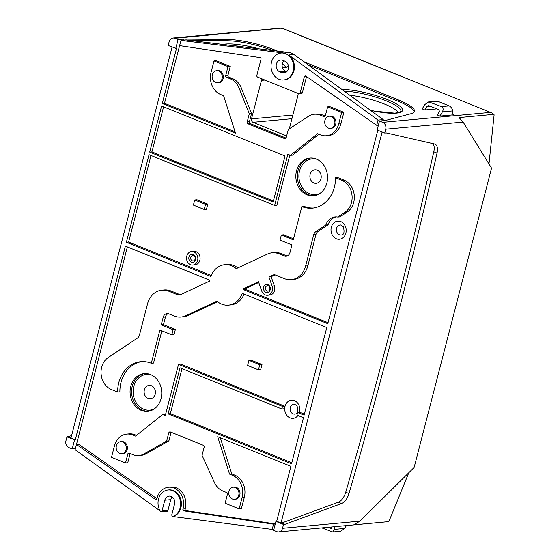 <?xml version="1.0" encoding="UTF-8"?>
<svg xmlns="http://www.w3.org/2000/svg" width="560" height="560" viewBox="0 0 560 560"><rect width="100%" height="100%" fill="white"/><g stroke="black" fill="none" stroke-linecap="round" stroke-linejoin="round"><path stroke-width="0.84" d="M321.986 527.933L332.745 531.993L334.439 529.368L334.243 526.806M346.297 525.693L344.729 528.423L340.676 531.258L332.745 531.993M75.404 448.63L72.212 448.924L68.964 447.615A5.418 4.522 84.7 0 1 65.954 440.748L66.948 436.912L71.596 435.61M283.507 524.454L282.513 528.297A5.418 4.522 84.7 0 1 278.677 531.937A5.418 4.522 84.7 0 1 276.857 531.657L273.609 530.348L275.926 521.395L283.507 524.454L284.991 524.321L341.628 503.51A10.829 5.474 112 0 0 348.985 493.542A3300.283 1668.583 112 0 0 437.031 153.09A10.829 5.474 112 0 0 435.015 144.151A10.829 5.474 112 0 0 434.595 144.018L386.211 132.909L384.727 133.042L377.153 129.983L379.463 121.03L382.711 122.339A5.418 4.522 84.7 0 1 385.721 129.206L384.727 133.042M278.677 531.937L388.647 521.626L353.724 524.853L359.905 521.15L414.134 467.446L491.547 168.133L463.12 122.059L459.053 117.579L493.976 114.352L491.589 112.805L282.422 28.357L280.882 28.21M493.976 114.352A3.248 1.645 112 0 1 494.046 115.57L488.978 163.975M235.081 131.824L164.493 103.292L162.267 103.495L176.491 48.496L168.175 45.5L169.162 41.657A5.418 4.522 84.7 0 1 172.998 38.017A5.418 4.522 84.7 0 1 174.818 38.297L178.066 39.606L184.002 39.06L183.715 40.159M71.022 437.822L68.432 436.772M172.074 47.075L70.938 438.151L75.264 439.901L66.948 436.912M143.927 453.971A17.514 14.623 84.7 0 1 138.887 455.567L141.113 455.364A17.514 14.623 84.7 0 0 146.153 453.761L143.927 453.971L166.656 441.049L168.742 432.992A1.624 1.358 84.7 0 1 170.436 431.977L203.224 445.235A1.624 1.358 84.7 0 1 204.127 447.293L202.041 455.357L214.424 482.468A17.514 14.623 84.7 0 0 222.95 491.043L226.744 492.583A1.295 1.078 84.7 0 1 227.465 494.221L225.134 503.23L239.148 508.893L241.374 508.69L244.328 497.252A17.514 14.623 84.7 0 0 234.598 475.041L232.372 475.244L229.558 474.103L217.679 436.723L290.892 466.319L276.668 521.325L284.991 524.321M276.668 521.325L275.926 521.395M281.743 523.005L338.38 502.194A10.829 5.474 112 0 0 345.737 492.226A3300.283 1668.583 112 0 0 433.783 151.774A10.829 5.474 112 0 0 432.866 143.626M281.001 523.075L382.137 131.999M75.705 447.454L127.351 246.911M75.264 439.901L125.384 246.12L209.923 280.294A20.307 16.954 84.7 0 0 209.818 281.001L180.572 294.658A5.418 4.522 84.7 0 1 179.305 295.008A5.418 4.522 84.7 0 1 177.485 294.728L168.742 291.193A20.307 16.954 84.7 0 0 161.91 290.164L164.136 289.961A20.307 16.954 84.7 0 1 170.968 290.99L168.742 291.193M72.212 448.924L74.522 439.971M175.749 48.559L178.066 39.606M164.493 103.292L180.929 40.593M377.804 130.249L327.775 323.701L243.236 289.52L245.462 289.317L328.034 322.7M414.176 112.014A37.905 8.253 14.5 0 0 398.209 101.276L398.538 99.995A37.905 8.253 14.5 0 1 414.456 111.405A37.905 8.253 14.5 0 1 411.229 113.652L385.399 120.477L379.463 121.03M259.756 364.728L258.433 369.845L247.604 365.463L248.927 360.346L259.756 364.728L261.982 364.518L260.659 369.635L258.433 369.845M398.538 99.995L303.877 61.726M277.613 51.107L274.75 49.952A37.905 8.253 14.5 0 0 227.724 39.466L184.002 39.06M398.209 101.276L308.224 64.897M272.531 50.484A37.905 8.253 14.5 0 0 227.395 40.747L189.952 40.397M283.584 79.982A13.538 11.298 84.7 0 1 271.509 62.125A13.538 11.298 84.7 0 1 281.092 53.025A13.538 11.298 84.7 0 1 293.594 65.464A13.538 11.298 84.7 0 1 283.584 79.982L284.326 79.912A13.538 11.298 84.7 0 0 294.161 69.65A13.538 11.298 84.7 0 0 288.743 54.957L378.042 120.085L383.236 119.602L382.949 120.708M378.042 120.085L376.691 125.3L378.399 125.146M275.247 524.027L273.532 524.181L272.188 529.403L273.896 529.242M272.188 529.403L173.495 516.614A1.351 1.127 84.7 0 1 172.9 516.32M171.85 514.535L174.538 504.14A6.09 5.089 84.7 0 0 169.106 496.104A6.09 5.089 84.7 0 0 164.794 500.199L162.106 510.594A1.351 1.127 84.7 0 1 160.104 510.902A13.538 11.298 84.7 0 1 168.091 489.972A13.538 11.298 84.7 0 1 180.348 500.731A13.538 11.298 84.7 0 1 173.334 516.25A1.351 1.127 84.7 0 1 171.85 514.535M164.794 500.199L170.73 499.653A6.09 5.089 84.7 0 1 172.179 496.986M170.73 499.653L167.951 510.412A1.351 1.127 84.7 0 1 166.992 511.322L161.798 511.805A1.351 1.127 84.7 0 1 161.112 511.609L160.965 511.504M162.106 510.594L162.848 510.524L162.757 510.895A1.351 1.127 84.7 0 1 161.798 511.805M160.083 510.867L75.117 449.736L76.468 444.514L155.344 499.324A1.351 1.127 84.7 0 0 156.975 498.561A16.247 13.559 84.7 0 1 168.588 487.207A16.247 13.559 84.7 0 1 182.952 509.068A1.351 1.127 84.7 0 0 183.925 510.881L273.532 524.181M299.201 93.786L301.427 93.583A1.351 1.127 84.7 0 0 302.386 92.673L300.16 92.876A1.351 1.127 84.7 0 1 298.746 93.723L257.6 77.084A1.351 1.127 84.7 0 1 256.851 75.369L260.995 59.346A1.351 1.127 84.7 0 0 260.015 57.568L179.627 45.633L180.971 40.411L186.172 39.935L289.058 52.507A13.538 11.298 84.7 0 1 293.937 54.481L383.236 119.602M180.971 40.411L283.864 52.983L289.058 52.507M281.092 53.025L281.834 52.955A13.538 11.298 84.7 0 1 283.864 52.983M284.914 61.187A6.09 5.089 84.7 0 1 288.498 67.704A6.09 5.089 84.7 0 1 283.983 73.003A6.09 5.089 84.7 0 1 281.932 72.695L279.769 71.82A6.09 5.089 84.7 0 1 276.185 65.296A6.09 5.089 84.7 0 1 280.693 59.997A6.09 5.089 84.7 0 1 282.744 60.312L284.914 61.187M286.734 71.687L285.705 71.274A6.09 5.089 84.7 0 1 282.205 66.563A6.09 5.089 84.7 0 1 283.878 60.767M185.759 315.721A20.307 16.954 84.7 0 1 180.992 317.023L183.218 316.82A20.307 16.954 84.7 0 0 187.985 315.518L185.759 315.721L216.895 301.175A20.307 16.954 84.7 0 0 228.445 305.13A20.307 16.954 84.7 0 0 242.242 293.363L326.781 327.537L304.129 415.128L297.612 412.496L296.94 415.079L303.464 417.718L291.55 463.764L168.112 413.861L180.026 367.815L281.827 408.968L282.499 406.385L178.528 364.35L165.284 415.541L162.708 414.498L135.569 436.107L132.755 434.973A17.514 14.623 84.7 0 0 126.861 434.084L129.087 433.874A17.514 14.623 84.7 0 1 134.981 434.77L132.755 434.973M291.809 462.763L170.338 413.658L168.112 413.861M170.338 413.658L181.993 368.606M282.499 406.385L284.725 406.182L284.053 408.765L281.827 408.968M284.725 406.182L180.754 364.147L178.528 364.35M165.543 414.54L162.708 414.498M136.493 435.379L134.981 434.77M130.151 453.53A1.295 1.078 84.7 0 0 130.074 453.747L127.743 462.756L125.517 462.959L111.503 457.296L114.464 445.858A17.514 14.623 84.7 0 1 126.861 434.084M125.517 462.959L127.848 453.95A1.295 1.078 84.7 0 1 129.199 453.145L132.993 454.678A17.514 14.623 84.7 0 0 138.887 455.567M146.153 453.761L168.882 440.846L166.656 441.049M168.882 440.846L170.968 432.782A1.624 1.358 84.7 0 1 171.185 432.285M239.148 508.893L242.102 497.462A17.514 14.623 84.7 0 0 232.372 475.244M234.598 475.041L231.784 473.9L229.558 474.103M231.784 473.9L220.304 437.787M275.275 523.908L186.151 510.678A1.351 1.127 84.7 0 1 185.178 508.858L182.952 509.068M168.588 487.207L170.814 487.004A16.247 13.559 84.7 0 1 185.178 508.858M156.947 498.687L78.694 444.311L76.468 444.514M180.404 294.735A5.418 4.522 84.7 0 1 179.711 294.525L170.968 290.99M141.946 361.606A31.136 25.991 84.7 0 0 119.882 391.839L117.656 392.049L111.454 389.543A17.598 14.693 84.7 0 1 101.136 374.409A17.598 14.693 84.7 0 1 108.269 357.49L137.41 338.114A5.418 4.522 84.7 0 0 139.44 335.125L147.539 303.814A20.307 16.954 84.7 0 1 161.91 290.164M161.868 330.806L153.524 363.062L151.298 363.265L159.901 330.008L171.808 334.824L173.131 329.707L161.224 324.891L163.205 317.219A5.418 4.522 84.7 0 1 167.041 313.572A5.418 4.522 84.7 0 1 168.861 313.852L174.16 315.994A20.307 16.954 84.7 0 0 180.992 317.023M117.656 392.049A31.136 25.991 84.7 0 1 140.826 361.683A31.136 25.991 84.7 0 1 151.298 363.265M173.131 329.707L175.357 329.504L174.034 334.614L171.808 334.824M175.357 329.504L163.45 324.688L161.224 324.891M163.45 324.688L165.438 317.009A5.418 4.522 84.7 0 1 168.168 313.642M187.985 315.518L217.539 301.707M244.104 294.112A20.307 16.954 84.7 0 1 230.671 304.92L228.445 305.13M304.388 414.127L299.838 412.293L297.612 412.496M261.982 364.518L251.153 360.143L248.927 360.346M130.76 386.351A18.949 15.82 84.7 0 1 144.172 373.611A18.949 15.82 84.7 0 1 161.672 391.027A18.949 15.82 84.7 0 1 147.658 411.348A18.949 15.82 84.7 0 1 130.76 386.351M245.462 289.317A20.307 16.954 84.7 0 0 245.567 288.61L243.341 288.82A20.307 16.954 84.7 0 1 243.236 289.52M243.341 288.82L258.482 281.75L261.702 290.934A6.769 5.649 84.7 0 0 267.533 295.239L269.759 295.029A6.769 5.649 84.7 0 0 274.351 285.859L271.124 276.675L268.898 276.878L272.587 275.156A5.418 4.522 84.7 0 1 273.854 274.813A5.418 4.522 84.7 0 1 275.681 275.086L284.417 278.621A20.307 16.954 84.7 0 0 291.249 279.65L293.475 279.447A20.307 16.954 84.7 0 0 307.846 265.797L315.945 234.486A5.418 4.522 84.7 0 1 317.975 231.497L328.062 224.791L325.836 224.994A13.538 11.298 84.7 0 1 335.118 216.909A13.538 11.298 84.7 0 1 337.792 217.042L344.89 212.324A17.598 14.693 84.7 0 0 352.023 195.405A17.598 14.693 84.7 0 0 341.705 180.278L335.51 177.765A31.136 25.991 84.7 0 1 312.333 208.138A31.136 25.991 84.7 0 1 301.861 206.549L293.258 239.806L281.351 234.997L280.028 240.107L291.935 244.923L289.954 252.602A5.418 4.522 84.7 0 1 286.118 256.242A5.418 4.522 84.7 0 1 284.298 255.969L278.999 253.827A20.307 16.954 84.7 0 0 272.174 252.791L274.4 252.588A20.307 16.954 84.7 0 1 281.225 253.617L278.999 253.827M245.567 288.61L258.734 282.464M274.351 285.859L272.125 286.062A6.769 5.649 84.7 0 1 267.533 295.239M272.125 286.062L268.898 276.878M271.124 276.675L274.813 274.953A5.418 4.522 84.7 0 1 274.988 274.876M307.846 265.797L305.62 266A20.307 16.954 84.7 0 1 291.249 279.65M305.62 266L313.719 234.696A5.418 4.522 84.7 0 1 315.749 231.7L325.836 224.994M335.51 177.765L337.736 177.562L343.931 180.068A17.598 14.693 84.7 0 1 354.249 195.202A17.598 14.693 84.7 0 1 347.116 212.121L340.018 216.839L337.792 217.042M328.062 224.791A13.538 11.298 84.7 0 1 336.231 216.874M313.439 208.005A31.136 25.991 84.7 0 1 304.087 206.346L301.861 206.549M293.517 238.805L283.577 234.787L281.351 234.997M287.217 255.969A5.418 4.522 84.7 0 1 286.524 255.759L281.225 253.617M211.281 275.499L128.604 242.074L126.378 242.277L210.917 276.458A20.307 16.954 84.7 0 1 224.714 264.691A20.307 16.954 84.7 0 1 236.264 268.639L267.4 254.093A20.307 16.954 84.7 0 1 272.174 252.791M224.714 264.691L226.94 264.481A20.307 16.954 84.7 0 1 237.846 267.904M126.378 242.277L149.03 154.686L274.631 205.464L287.875 154.273L290.451 155.316L317.59 133.707L320.404 134.841A17.514 14.623 84.7 0 0 326.298 135.737L328.524 135.527A17.514 14.623 84.7 0 0 340.921 123.753L343.882 112.315L341.656 112.518L327.642 106.855L325.311 115.864A1.295 1.078 84.7 0 1 323.96 116.669L320.166 115.136A17.514 14.623 84.7 0 0 314.279 114.247L316.505 114.044A17.514 14.623 84.7 0 1 322.392 114.933L320.166 115.136M128.604 242.074L150.997 155.484M289.842 155.071L276.857 205.261L274.631 205.464M318.892 134.232L292.677 155.113L290.451 155.316M340.921 123.753L338.695 123.956A17.514 14.623 84.7 0 1 326.298 135.737M338.695 123.956L341.656 112.518M343.882 112.315L329.868 106.652L327.642 106.855M325.241 116.081L322.392 114.933M285.586 138.467L284.522 138.565A1.624 1.358 84.7 0 0 286.216 137.55L288.302 129.493L308.532 116.277A17.514 14.623 84.7 0 1 314.279 114.247M284.522 138.565L248.136 123.858A1.624 1.358 84.7 0 1 247.233 121.793L249.319 113.736L239.113 88.214A17.514 14.623 84.7 0 0 230.209 78.771L226.415 77.238A1.295 1.078 84.7 0 1 225.694 75.593L228.025 66.584L214.018 60.921L211.057 72.359A17.514 14.623 84.7 0 0 220.787 94.57L223.601 95.711L235.48 133.091L162.267 103.495M285.999 138.054L250.362 123.648A1.624 1.358 84.7 0 1 249.459 121.59L251.545 113.533L249.319 113.736M251.545 113.533L241.339 88.011L239.113 88.214M228.025 66.584L230.251 66.381L227.92 75.39A1.295 1.078 84.7 0 0 228.641 77.028L232.435 78.568A17.514 14.623 84.7 0 1 241.339 88.011M230.251 66.381L216.244 60.718L214.018 60.921M300.16 92.876L304.304 76.853A1.351 1.127 84.7 0 1 305.935 76.132L376.691 125.3M302.386 92.673L306.53 76.65A1.351 1.127 84.7 0 1 306.558 76.566M204.232 209.468L193.403 205.093L194.726 199.976L205.555 204.351L204.232 209.468L206.458 209.265L207.781 204.148L205.555 204.351M207.781 204.148L196.952 199.766L194.726 199.976M191.576 251.552L193.802 251.349A6.769 5.649 84.7 0 1 200.053 257.572A6.769 5.649 84.7 0 1 195.048 264.831L192.822 265.034A6.769 5.649 84.7 0 1 186.788 256.102A6.769 5.649 84.7 0 1 191.576 251.552A6.769 5.649 84.7 0 1 197.827 257.775A6.769 5.649 84.7 0 1 192.822 265.034M296.534 170.8A18.949 15.82 84.7 0 1 309.953 158.053A18.949 15.82 84.7 0 1 327.446 175.469A18.949 15.82 84.7 0 1 313.439 195.797A18.949 15.82 84.7 0 1 296.534 170.8M297.969 93.408A2.709 2.261 84.7 0 1 298.011 95.144L289.296 128.842M286.804 135.275A2.709 2.261 84.7 0 1 286.139 135.457A2.709 2.261 84.7 0 1 285.229 135.324L253.015 122.297A2.709 2.261 84.7 0 1 251.51 118.867L261.471 80.367A2.709 2.261 84.7 0 1 262.318 78.995M161.609 106.05L285.047 155.953L273.133 202.006L149.695 152.103L161.609 106.05M273.392 201.005L151.921 151.893L149.695 152.103M151.921 151.893L163.576 106.848M229.005 491.267A6.09 5.089 84.7 0 1 233.317 487.172A6.09 5.089 84.7 0 1 238.945 492.772A6.09 5.089 84.7 0 1 234.437 499.303A6.09 5.089 84.7 0 1 229.005 491.267M233.317 487.172L234.36 487.081A6.09 5.089 84.7 0 1 239.981 492.674A6.09 5.089 84.7 0 1 235.48 499.212L234.437 499.303M116.396 445.746A6.09 5.089 84.7 0 1 120.708 441.651A6.09 5.089 84.7 0 1 126.336 447.244A6.09 5.089 84.7 0 1 121.828 453.782A6.09 5.089 84.7 0 1 116.396 445.746M120.708 441.651L121.751 441.553A6.09 5.089 84.7 0 1 127.372 447.153A6.09 5.089 84.7 0 1 122.871 453.684L121.828 453.782M324.94 120.323A6.09 5.089 84.7 0 1 329.252 116.228A6.09 5.089 84.7 0 1 334.88 121.828A6.09 5.089 84.7 0 1 330.372 128.359A6.09 5.089 84.7 0 1 324.94 120.323M329.252 116.228L330.288 116.13A6.09 5.089 84.7 0 1 335.916 121.73A6.09 5.089 84.7 0 1 331.415 128.261L330.372 128.359M212.331 74.802A6.09 5.089 84.7 0 1 216.643 70.7A6.09 5.089 84.7 0 1 222.264 76.3A6.09 5.089 84.7 0 1 217.763 82.838A6.09 5.089 84.7 0 1 212.331 74.802M216.643 70.7L217.679 70.609A6.09 5.089 84.7 0 1 223.307 76.202A6.09 5.089 84.7 0 1 218.799 82.74L217.763 82.838M190.778 257.348A2.709 2.261 84.7 0 1 192.696 255.528A2.709 2.261 84.7 0 1 195.195 258.02A2.709 2.261 84.7 0 1 193.193 260.925A2.709 2.261 84.7 0 1 190.778 257.348M188.951 256.984A4.06 3.388 84.7 0 1 194.684 255.626A4.06 3.388 84.7 0 1 192.962 262.276A4.06 3.388 84.7 0 1 188.951 256.984M265.489 287.553A2.709 2.261 84.7 0 1 267.407 285.733A2.709 2.261 84.7 0 1 269.906 288.225A2.709 2.261 84.7 0 1 267.904 291.123A2.709 2.261 84.7 0 1 265.489 287.553M263.662 287.182A4.06 3.388 84.7 0 1 269.395 285.831A4.06 3.388 84.7 0 1 267.68 292.481A4.06 3.388 84.7 0 1 263.662 287.182M310.142 174.384A6.769 5.649 84.7 0 1 319.69 172.123A6.769 5.649 84.7 0 1 316.827 183.204A6.769 5.649 84.7 0 1 310.142 174.384M144.361 389.935A6.769 5.649 84.7 0 1 153.916 387.681A6.769 5.649 84.7 0 1 151.053 398.755A6.769 5.649 84.7 0 1 144.361 389.935M162.848 510.524A1.351 1.127 84.7 0 1 161.889 511.434L161.147 511.504M168.091 489.972L168.833 489.902A13.538 11.298 84.7 0 1 181.09 500.668A13.538 11.298 84.7 0 1 174.076 516.18A1.351 1.127 84.7 0 1 173.803 516.25L173.061 516.32M349.797 95.214A33.376 7.266 -165.5 0 1 398.223 112.728M282.261 63.791A33.376 7.266 -165.5 0 1 285.705 67.242M442.414 111.867C443.597 109.389 443.275 107.632 441.448 106.596L428.715 101.843L424.655 104.685L422.226 108.906L424.872 109.97L426.874 106.491L428.715 105.609L439.026 109.781L439.348 111.531L437.346 115.017L439.985 116.081L442.414 111.867L452.704 110.915L452.921 113.638A2.709 1.372 -68 0 0 453.516 114.751A2.709 1.372 -68 0 0 453.873 114.8L439.985 116.081M428.715 101.843L437.899 101.332L449.162 105.882C451.15 106.904 452.326 108.577 452.704 110.915M436.786 108.871L424.872 109.97M331.513 528.339L328.174 527.366M330.757 528.409L331.177 528.479L331.702 527.037M491.589 112.805L281.995 28.07L174.818 38.297M388.647 521.626A3.248 1.645 112 0 0 389.368 520.338L408.8 472.731M344.729 528.423L334.439 529.368M282.513 528.297L359.905 521.15M338.38 502.194L341.628 503.51M345.737 492.226L348.985 493.542M433.783 151.774L437.031 153.09M274.547 50.736L274.75 49.952M227.395 40.747L227.724 39.466M341.824 89.404A36.477 7.945 -165.5 0 1 399.105 105.637A36.477 7.945 -165.5 0 1 370.482 110.306M222.971 44.429A36.477 7.945 -165.5 0 1 225.491 44.051A36.477 7.945 -165.5 0 1 259.329 48.874M288.491 66.556A36.477 7.945 -165.5 0 1 282.513 67.739M162.757 510.895L167.951 510.412M288.743 54.957L293.937 54.481M281.932 72.695L285.936 72.324M279.769 71.82L285.705 71.274M130.074 453.747L127.848 453.95M170.968 432.782L168.742 432.992M244.328 497.252L242.102 497.462M186.151 510.678L183.925 510.881M156.632 499.205L155.344 499.324M179.711 294.525L177.485 294.728M165.438 317.009L163.205 317.219M297.962 415.492A9.079 7.581 84.7 0 1 288.561 417.025A9.079 7.581 84.7 0 1 285.012 406.322A9.079 7.581 84.7 0 1 294.546 400.701A9.079 7.581 84.7 0 1 299.502 412.321M274.813 274.953L272.587 275.156M315.945 234.486L313.719 234.696M317.975 231.497L315.749 231.7M347.116 212.121L344.89 212.324M343.931 180.068L341.705 180.278M286.524 255.759L284.298 255.969M324.814 116.592L323.96 116.669M250.362 123.648L248.136 123.858M249.459 121.59L247.233 121.793M232.435 78.568L230.209 78.771M228.641 77.028L226.415 77.238M227.92 75.39L225.694 75.593M306.53 76.65L304.304 76.853M331.324 227.248A9.079 7.581 84.7 0 1 344.141 224.217A9.079 7.581 84.7 0 1 340.298 239.085A9.079 7.581 84.7 0 1 331.324 227.248M290.276 407.442A5.033 4.207 84.7 0 1 294.399 404.054L297.024 405.832C298.319 410.949 297.752 413.672 295.316 413.994A5.033 4.207 84.7 0 1 291.249 412.412A5.033 4.207 84.7 0 1 290.276 407.442M336.588 228.368A5.033 4.207 84.7 0 1 340.711 224.973L343.336 226.758C344.631 231.875 344.064 234.591 341.635 234.913A5.033 4.207 84.7 0 1 337.561 233.331A5.033 4.207 84.7 0 1 336.588 228.368M314.188 195.706A18.949 15.82 84.7 0 1 298.032 170.66A18.949 15.82 84.7 0 1 310.702 158.004M320.145 193.27A17.948 14.987 84.7 0 1 304.017 189.805A17.948 14.987 84.7 0 1 299.558 170.919A17.948 14.987 84.7 0 1 317.009 159.313M148.407 411.257A18.949 15.82 84.7 0 1 132.258 386.211A18.949 15.82 84.7 0 1 144.928 373.562M154.364 408.821A17.948 14.987 84.7 0 1 138.236 405.356A17.948 14.987 84.7 0 1 133.777 386.47A17.948 14.987 84.7 0 1 151.228 374.864M173.334 516.25L174.076 516.18M286.832 135.177L285.229 135.324M291.921 118.706L253.015 122.297M292.866 115.045L251.51 118.867M264.929 80.052L261.471 80.367M344.148 91.098A35.126 7.651 -165.5 0 1 381.822 99.134A35.126 7.651 -165.5 0 1 400.869 111.433L399.133 112.49L394.765 113.148L374.668 111.146L370.419 110.257M233.254 45.689A35.126 7.651 -165.5 0 1 243.936 46.991M285.313 61.369A35.126 7.651 -165.5 0 1 287.273 63.112M288.386 65.779A35.126 7.651 -165.5 0 1 288.344 65.947L286.608 67.004L282.485 67.648M449.162 105.882L441.448 106.596M430.15 106.19L426.874 106.491M437.899 101.332L430.185 102.039M453.873 114.8L453.229 114.541M382.711 122.339L490.315 112.406M385.721 129.206L463.12 122.059M281.498 28L172.998 38.017"/></g></svg>
